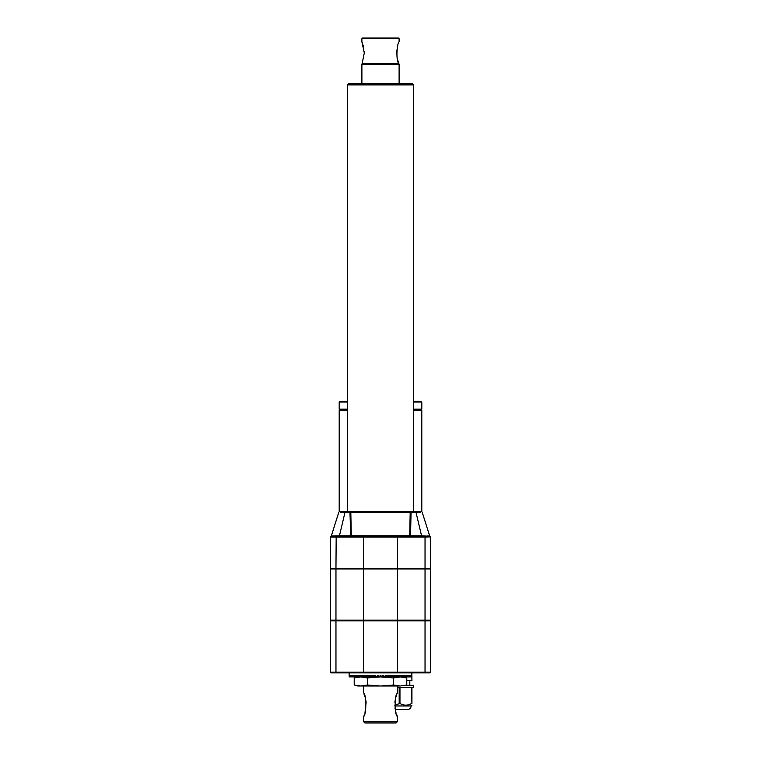 <?xml version="1.0" encoding="UTF-8"?>
<svg xmlns="http://www.w3.org/2000/svg" width="761" height="761" viewBox="0 0 761 761"><rect width="100%" height="100%" fill="white"/><g stroke="black" fill="none" stroke-linecap="round" stroke-linejoin="round"><path stroke-width="1.14" d="M406.783 684.995L400.219 686.003L406.783 684.995L406.783 677.918L400.219 676.9L393.646 677.918L393.646 684.995L400.219 686.003L357.737 686.003L354.217 684.995L354.217 677.918L360.781 676.9L367.354 677.918L380.5 676.9L393.646 677.918M405.47 677.566L403.263 676.9M396.5 714.027L396.957 715.302M396.985 715.378L397.29 716.149M397.404 716.424L397.413 716.443C394.455 715.483 394.455 694.003 397.413 693.033L397.375 693.109M396.491 695.449L395.986 697.009M395.549 698.608L395.102 700.805M394.978 701.613L394.902 702.27M394.978 707.863L395.102 708.662M395.52 710.745L395.967 712.391M380.5 722.95L396.11 722.95L397.413 721.647L363.587 721.647L364.89 722.95L380.5 722.95M425.038 568.933L330.312 568.933L330.312 620.186L430.688 620.186L430.688 568.933L425.038 568.933L425.038 620.186M424.819 672.867L430.041 672.867A0.647 0.647 0 0 0 430.688 672.22L430.688 620.833L330.312 620.833L330.312 672.22A0.647 0.647 0 0 0 330.959 672.867L424.819 672.867L425.038 672.22L397.556 672.22L397.337 672.867M338.845 512.143L331.301 535.972A0.647 0.647 -90 0 1 331.016 536.315L336.181 536.41L335.962 537.057L330.312 537.057L330.312 568.277L430.688 568.277L430.279 536.876L425.038 537.057L425.038 568.277M330.902 536.41A0.647 0.647 -0 0 0 330.312 537.057L330.312 547.72M412.243 83.577L348.757 83.577L347.454 84.88L413.546 84.88L412.243 83.577M394.807 705.97L411.149 705.97L411.929 705.19M394.778 705.095L399.963 703.506L399.963 687.307L411.539 687.307L411.929 703.506C411.929 705.713 411.929 705.713 411.929 703.506L411.929 687.307L413.623 687.307L413.623 685.357L405.518 685.357M405.832 705.19L406.526 705.162M411.539 703.506C407.706 705.713 403.853 705.713 399.963 703.506M399.183 703.506L399.183 687.307L397.413 687.307M411.853 674.17L411.929 680.676L406.783 680.676M330.569 620.186L330.569 620.833M430.431 620.186L430.431 620.833M376.21 676.833L375.592 675.597L373.984 675.597L373.347 676.9L374.621 676.9L373.984 675.597L372.386 675.597L371.758 676.9L373.014 676.9L372.386 675.597L370.816 675.597L370.198 676.9L371.435 676.9L370.816 675.597L369.266 675.597L368.657 676.9L369.875 676.9L369.266 675.597L367.753 675.597L367.154 676.9L368.343 676.9L367.753 675.597L366.269 675.597L365.689 676.9L366.85 676.9L366.269 675.597L364.823 675.597L364.262 676.9L365.394 676.9L364.823 675.597L363.425 675.597L362.883 676.9L363.977 676.9L363.425 675.597L362.074 675.597L361.551 676.9L362.607 676.9L362.074 675.597L360.771 675.597L360.267 676.9L361.285 676.9L360.771 675.597L359.525 675.597L359.04 676.9L360.01 676.9L359.525 675.597L358.336 675.597L357.879 676.9L358.792 676.9L358.336 675.597L357.204 675.597L356.776 676.9L357.641 676.9L357.204 675.597L356.138 675.597L355.729 676.9L356.548 676.9L356.138 675.597L355.14 675.597L354.759 676.9L355.52 676.9L355.14 675.597L354.207 675.597L353.855 676.9L354.569 676.9L354.207 675.597L353.351 675.597L353.028 676.9L353.684 676.9L353.351 675.597L352.562 675.597L352.276 676.9L352.866 676.9L352.562 675.597L351.858 675.597L351.601 676.9L352.134 676.9L351.858 675.597L351.23 675.597L351.002 676.9L351.23 675.597L350.688 675.597L350.488 676.9L350.222 675.597L350.06 676.9L349.832 675.597L349.708 676.9L349.537 675.597L349.442 676.9L349.318 675.597L349.166 676.9L349.147 672.867L427.977 672.867M333.023 672.867L344.723 672.867M421.803 511.753L421.803 410.293L413.546 410.293M347.454 410.293L339.197 410.293L339.197 511.753M413.546 402.027L421.803 402.027L421.803 409.18L413.546 409.18M347.454 409.18L339.197 409.18L339.197 402.027L339.844 401.38L347.454 401.38M421.48 409.18L421.48 410.293M411.054 512.353L410.189 512.305L411.054 512.305L410.55 535.792L421.556 535.792L416.01 512.305L416.381 511.687L340.842 511.687L350.536 511.687L349.946 512.305L350.811 512.305L350.536 511.687M410.189 512.305L410.464 511.687L411.054 512.305L420.529 512.305M416.381 511.687L420.158 511.687L416.381 511.687M421.803 402.027L421.156 401.38L413.546 401.38M331.301 535.972L339.444 535.792L344.99 512.305L340.471 512.305M331.016 536.315A0.647 0.618 71.6 0 0 330.721 536.876L330.968 536.819M350.811 512.305L351.297 535.773L350.821 536.41L339.825 536.41L339.444 535.792L351.297 535.773L409.703 535.773L410.179 536.41L350.821 536.41L349.946 512.353L350.811 512.334L410.189 512.334L409.703 535.773L410.55 535.792L410.179 536.41L421.175 536.41L421.556 535.792L429.984 536.315A0.647 0.647 90 0 1 429.699 535.972L422.155 512.143M399.106 536.41L427.111 536.315L427.359 536.876M336.181 536.41L335.962 568.277M424.819 536.41L425.038 537.057L424.609 536.41L336.391 536.41M354.217 684.995L360.781 686.003L367.354 684.995L367.354 677.918M367.354 684.995L380.5 686.003L393.646 684.995M384.79 676.833L385.408 675.597L411.853 675.597L411.844 676.9L411.853 672.867M383.23 676.691L383.744 676.9L383.125 676.9L383.772 675.597L384.762 676.9M381.727 676.424L382.45 676.9L381.518 676.843M380.158 676.9L380.5 675.597L381.147 676.9L379.853 676.9L380.5 675.597L380.842 676.9M379.853 676.9L378.207 676.9L378.864 675.597L379.482 676.843M377.875 676.9L376.581 676.9L377.228 675.597L378.207 676.9M411.768 676.9L411.682 675.597L411.768 676.9M411.359 676.9L411.463 675.597L411.292 676.9M410.607 676.9L410.778 675.597L410.512 676.9M409.532 676.9L409.77 675.597L409.532 676.9L409.142 675.597L408.866 676.9L409.399 676.9M408.134 676.9L408.724 676.9L408.438 675.597L408.134 676.9L407.649 675.597L407.316 676.9L407.972 676.9M406.431 676.9L407.145 676.9L406.793 675.597L406.431 676.9L405.86 675.597L405.48 676.9L406.241 676.9M404.452 676.9L405.271 676.9L404.862 675.597L404.452 676.9L403.796 675.597L403.359 676.9L404.224 676.9M402.208 676.9L403.121 676.9L402.664 675.597L402.208 676.9L401.475 675.597L400.99 676.9L401.96 676.9M399.715 676.9L400.733 676.9L400.229 675.597L399.715 676.9L398.926 675.597L398.393 676.9L399.449 676.9M397.023 676.9L398.117 676.9L397.575 675.597L397.023 676.9L396.177 675.597L395.606 676.9L396.738 676.9M394.15 676.9L395.311 676.9L394.731 675.597L394.15 676.9L393.247 675.597L392.657 676.9L393.846 676.9M391.125 676.9L392.343 676.9L391.734 675.597L391.125 676.9L390.184 675.597L389.565 676.9L390.802 676.9M387.986 676.9L389.242 676.9L388.614 675.597L387.986 676.9L387.016 675.597L386.379 676.9L387.653 676.9M385.028 676.9L386.046 676.9L385.408 675.597M383.744 676.9L384.419 676.9M382.45 676.9L382.136 675.597L381.147 676.9M379.273 676.424L378.55 676.9M377.77 676.691L377.256 676.9M375.972 676.9L374.954 676.9L375.592 675.597M349.318 675.597L349.166 676.9L349.318 675.597M420.158 511.687L410.464 511.687M349.946 512.353L344.99 512.305L344.619 511.687M330.569 568.933L330.569 568.277M430.431 568.933L430.431 568.277M395.263 709.547L407.696 709.423C409.799 709.214 410.94 708.063 411.149 705.97M397.813 709.547L401.323 709.547M430.098 536.41A0.647 0.647 180 0 1 430.688 537.057L430.688 547.72M365.014 712.467L366.108 702.384M366.108 702.365L366.003 701.528M365.908 700.824L365.537 698.998M365.004 697L364.015 694.099M363.587 686.003L363.587 693.033C366.545 694.003 366.536 715.492 363.587 716.443L363.587 721.647M364.043 715.302L364.509 714.018M426.978 535.972L429.699 535.972M333.641 536.876L334.022 535.972M361.894 38.697L399.106 38.697L398.45 38.05L362.55 38.05L361.894 38.697L361.894 41.826L364.31 53.013L362.074 63.743L398.926 63.743C395.473 60.195 397.223 42.454 399.106 41.826C397.252 42.369 395.454 60.214 398.926 63.743L398.241 61.831M396.89 49.931L396.766 51.13M396.757 51.244L397.052 57.17M397.052 57.208L397.394 58.873M397.632 59.815L398.212 61.765M364.3 53.527L364.272 51.7M363.435 46.459L363.026 44.994M362.597 43.7L362.255 42.74M361.894 83.577L361.894 64.39L399.106 64.39L399.106 83.577M335.962 568.933L335.962 620.186M330.312 537.057L330.892 536.353L330.312 537.057A0.647 0.647 0 0 1 330.312 537M336.048 620.186L336.048 620.833M363.53 620.186L363.53 620.833M397.47 620.186L397.47 620.833M424.952 620.186L424.952 620.833M397.556 620.833L397.556 672.22L363.444 672.22L363.663 672.867M430.688 672.22L425.038 672.22L425.038 620.833M363.444 620.833L363.444 672.22L335.962 672.22L336.181 672.867M335.962 620.833L335.962 672.22L330.312 672.22M347.454 402.027L339.197 402.027M429.984 536.315A0.647 0.618 108.4 0 1 430.279 536.876M363.663 536.41L363.444 537.057L336.172 537.057M397.337 536.41L397.556 537.057L363.444 537.057L363.444 568.277M424.828 537.057L397.556 537.057L397.556 568.277M336.048 568.933L336.048 568.277M363.53 568.933L363.53 568.277M397.47 568.933L397.47 568.277M424.952 568.933L424.952 568.277M397.556 568.933L397.556 620.186M363.444 568.933L363.444 620.186M429.746 535.953L430.688 537.057A0.647 0.647 180 0 0 430.688 537M409.818 680.676L409.818 685.357M339.52 409.18L339.52 410.293M413.546 511.687L413.546 84.88M347.454 511.687L347.454 84.88M397.413 686.003L397.413 693.033M397.413 716.443L397.413 721.647M357.737 676.9L354.217 677.918M430.108 536.353L430.688 537.057M398.716 64.39L398.716 63.867M362.284 64.39L362.284 63.867M399.106 41.826L399.106 38.697"/></g></svg>
